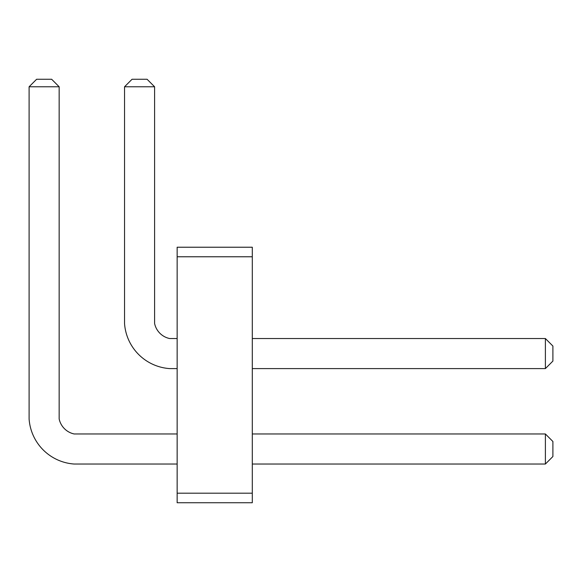<?xml version="1.0" encoding="UTF-8"?>
<svg xmlns="http://www.w3.org/2000/svg" width="582" height="582" viewBox="0 0 582 582"><rect width="100%" height="100%" fill="white"/><g stroke="black" fill="none" stroke-linecap="round" stroke-linejoin="round"><path stroke-width="0.87" d="M177.146 256.771L177.146 247.226L252.297 247.226L252.297 256.771L177.146 256.771L177.146 502.739L252.297 502.739L252.297 256.771M252.297 493.194L177.146 493.194M252.297 464.036L545.385 464.036L545.385 433.976L252.297 433.976M252.297 368.595L545.385 368.595L545.385 338.535L252.297 338.535M177.146 433.976L74.19 433.976A19.475 19.475 0 0 1 59.16 418.945L59.16 86.776L29.1 86.776L29.1 418.945A48.561 48.561 0 0 0 74.19 464.036L177.146 464.036M177.146 338.535L169.631 338.535A19.475 19.475 0 0 1 154.601 323.505L154.601 86.776L124.541 86.776L124.541 323.505A48.561 48.561 0 0 0 169.631 368.595L177.146 368.595M169.631 338.535A19.475 19.475 0 0 1 154.601 323.505A19.475 19.475 0 0 0 169.631 338.535A19.475 19.475 0 0 1 154.601 323.505A19.475 19.475 0 0 0 169.631 338.535A19.475 19.475 0 0 1 154.601 323.505M545.385 433.976L552.9 441.491L552.9 456.521L545.385 464.036M545.385 338.535L552.9 346.05L552.9 361.08L545.385 368.595M59.16 86.776L51.645 79.261L36.615 79.261L29.1 86.776M124.541 86.776L132.056 79.261L147.086 79.261L154.601 86.776"/></g></svg>
